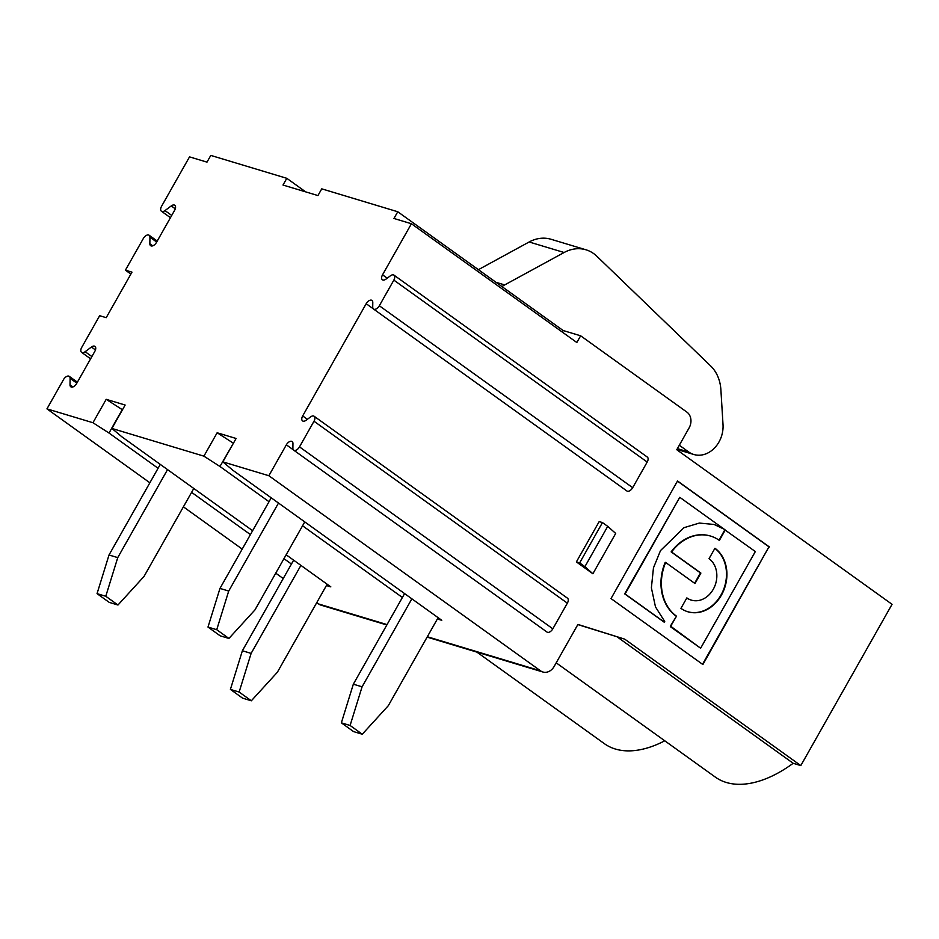<?xml version="1.0" encoding="UTF-8"?>
<svg xmlns="http://www.w3.org/2000/svg" width="939" height="939" viewBox="0 0 939 939"><rect width="100%" height="100%" fill="white"/><g stroke="black" fill="none" stroke-linecap="round" stroke-linejoin="round"><path stroke-width="1.41" d="M111.905 428.442L203.904 456.154L217.144 432.762L236.1 438.478L222.86 461.871L268.859 475.733L286.348 444.816A5.082 2.852 -54.3 0 1 292.146 441.553A5.082 2.852 -54.3 0 1 292.945 443.372L292.886 448.208A5.082 2.852 125.7 0 0 293.696 450.157A5.082 2.852 125.7 0 0 299.494 446.882L314.002 421.235A5.082 2.852 125.7 0 0 314.131 416.259A5.082 2.852 125.7 0 0 310.598 416.904L305.961 420.355A5.082 2.852 -54.3 0 1 302.569 420.907A5.082 2.852 -54.3 0 1 302.687 415.93L366.187 303.708A5.082 2.852 -54.3 0 1 371.985 300.433A5.082 2.852 -54.3 0 1 372.783 302.252L372.724 307.088A5.082 2.852 125.7 0 0 373.534 309.037A5.082 2.852 125.7 0 0 379.333 305.762L393.84 280.115A5.082 2.852 125.7 0 0 393.969 275.139A5.082 2.852 125.7 0 0 390.436 275.784L385.812 279.235A5.082 2.852 -54.3 0 1 382.408 279.787A5.082 2.852 -54.3 0 1 382.537 274.81L411.423 223.74L393.957 218.47L397.76 211.756L321.748 188.845L317.945 195.57L283.003 185.042L286.806 178.316L210.794 155.416L206.991 162.13L189.525 156.872L161.578 206.263A5.082 2.852 125.7 0 0 161.449 211.24A5.082 2.852 125.7 0 0 164.982 210.594L171.25 205.923A5.082 2.852 -54.3 0 1 174.783 205.277A5.082 2.852 -54.3 0 1 174.654 210.254L156.461 242.415A5.082 2.852 -54.3 0 1 150.651 245.689A5.082 2.852 -54.3 0 1 149.853 243.741L149.935 237.191A5.082 2.852 125.7 0 0 149.137 235.243A5.082 2.852 125.7 0 0 143.327 238.518L125.415 270.174L131.976 272.146L106.213 317.675L99.663 315.704L81.74 347.371A5.082 2.852 125.7 0 0 81.611 352.36A5.082 2.852 125.7 0 0 85.144 351.714L91.412 347.031A5.082 2.852 -54.3 0 1 94.945 346.385A5.082 2.852 -54.3 0 1 94.816 351.374L76.622 383.535A5.082 2.852 -54.3 0 1 70.812 386.809A5.082 2.852 -54.3 0 1 70.014 384.849L70.096 378.311A5.082 2.852 125.7 0 0 69.286 376.363A5.082 2.852 125.7 0 0 63.488 379.638L46.95 408.864L92.949 422.726L106.189 399.321L125.145 405.038L111.905 428.442L122.105 436.987L252.614 530.699M167.541 469.606L117.751 557.613L105.778 596.265L97.046 593.636L109.229 602.38L117.962 605.021L144.007 576.464L193.798 488.468M305.68 191.873L286.806 178.316M411.423 223.74L576.828 342.512L580.631 335.786L563.154 330.528L397.76 211.756M580.631 335.786L686.949 412.151A11.726 9.519 106.8 0 1 689.12 427.879L676.773 449.722L892.05 604.317L800.803 765.59L793.185 763.29A113.349 63.735 125.7 0 1 715.33 777.105L556.205 662.828M427.327 636.736L540.582 670.857A11.726 9.519 106.8 0 0 542.895 672.007A11.726 9.519 106.8 0 0 554.163 666.432L577.919 624.435L624.717 639.142L577.837 624.588M386.833 624.975L320.997 605.139A11.726 9.519 -73.2 0 1 318.673 603.988L387.056 624.599M239.14 692.043L230.407 689.402L242.379 650.75L251.124 653.391L239.14 692.043L251.335 700.787L277.369 672.242L327.159 584.234M664.777 740.801A113.349 63.735 125.7 0 1 604.376 743.665L476.883 652.112M478.397 269.669L529.15 241.98A39.086 31.738 -73.2 0 1 551.029 239.269L585.983 249.797A39.086 31.738 106.8 0 0 564.104 252.509L529.15 241.98M585.983 249.797A39.086 31.738 106.8 0 1 596.805 256.206L710.67 365.952A39.086 31.738 106.8 0 1 720.894 389.814L723.018 424.628A26.186 21.268 106.8 0 1 693.804 454.488A26.186 21.268 106.8 0 1 688.815 452.07L677.395 448.619M496.003 282.31L504.677 284.916L564.104 252.509M504.677 284.916A39.086 31.738 106.8 0 0 501.954 286.571M679.308 445.239L688.815 452.07M670.34 626.184L676.503 616.184L670.411 626.712L700.635 648.227L755.332 551.557L724.838 529.842L719.004 540.16M670.775 626.313L700.635 648.227M724.321 529.291L679.789 497.318L625.092 593.988L664.378 622.181L664.718 621.501L655.481 606.899L651.384 587.837L653.462 567.849L660.516 550.571L683.979 527.683L699.355 523.07L714.156 524.467L724.321 529.291L713.945 524.396M679.789 497.318L624.658 593.859L664.026 622.064M130.873 274.082L125.415 270.174M106.189 399.321L122.234 409.639L109.006 433.032L92.949 422.726M105.778 596.265L117.962 605.021M251.124 653.391L300.914 565.384M291.442 564.046L283.954 558.658M250.42 534.584L191.603 492.353M158.069 468.268L109.006 433.032M46.95 408.864L149.876 482.775M183.398 506.849L242.215 549.092M275.749 573.166L283.238 578.541M316.76 602.615L318.673 603.988M230.407 689.402L242.591 698.158L251.335 700.787M242.379 650.75L293.637 560.16M540.582 670.857L268.859 475.733M222.86 461.871L233.06 470.416L441.776 620.292L437.386 618.977M402.397 597.474L302.546 525.781M269.024 501.708L219.949 466.472L203.904 456.154M326.432 585.537L330.821 586.863L286.149 554.785M97.046 593.636L109.018 554.984L117.751 557.613M109.018 554.984L160.276 464.394M607.721 526.345L584.903 566.663L579.656 562.895L576.382 561.909L592.885 573.752L615.691 533.434L607.721 526.345L602.462 522.577L599.188 521.579L576.382 561.909M584.903 566.663L592.885 573.752M793.185 763.29L617.087 636.842M278.496 503.046L228.705 591.054L216.733 629.705L207.988 627.064L220.172 635.82L228.916 638.45L254.962 609.904L304.752 521.896M353.334 684.191L362.078 686.82L350.094 725.471L341.362 722.842L353.334 684.191L404.592 593.601M362.078 686.82L411.869 598.812M314.131 416.259L567.473 598.178A5.082 2.852 125.7 0 1 567.356 603.167L552.836 628.813A5.082 2.852 125.7 0 1 547.038 632.088L293.696 450.157M207.988 627.064L219.972 588.413L271.218 497.823M341.362 722.842L353.545 731.587L362.278 734.228L388.323 705.67L438.114 617.674M393.969 275.139L647.311 457.07A5.082 2.852 125.7 0 1 647.194 462.047L632.686 487.693A5.082 2.852 125.7 0 1 626.876 490.968L373.534 309.037M562.285 332.066L563.154 330.528M216.733 629.705L228.916 638.45M350.094 725.471L362.278 734.228M709.027 558.705L714.943 548.247A34.954 28.381 -73.2 0 1 723.5 590.936A34.954 28.381 -73.2 0 1 687.853 611.77A34.954 28.381 -73.2 0 1 680.939 608.343L686.855 597.897A22.794 18.51 106.8 0 0 691.362 600.127A22.794 18.51 106.8 0 0 714.614 586.546A22.794 18.51 106.8 0 0 709.027 558.705M676.503 616.184A44.074 35.788 -73.2 0 1 665.657 562.473L694.977 583.53L700.893 573.072L671.573 552.015A44.074 35.788 -73.2 0 1 710.659 536.099A44.074 35.788 -73.2 0 1 719.368 540.418L725.284 529.983M233.412 443.22L219.949 466.472M602.462 522.577L579.656 562.895M219.972 588.413L228.705 591.054M624.717 639.142L800.803 765.59M217.144 432.762L233.189 443.067M676.068 616.054A44.074 35.788 -73.2 0 1 665.223 562.344L665.657 562.473M694.614 583.26L700.459 572.943L671.139 551.886A44.074 35.788 -73.2 0 1 710.213 535.969A44.074 35.788 -73.2 0 1 710.436 536.04M702.525 664.284L768.971 546.838L677.465 481.12M769.405 546.968L677.535 480.991L611.019 598.577L702.888 664.542L768.971 546.838M686.785 598.026A22.794 18.51 106.8 0 0 690.928 599.998A22.794 18.51 106.8 0 0 691.139 600.056M714.861 548.388A34.954 28.381 -73.2 0 1 723.018 590.924A34.954 28.381 -73.2 0 1 687.641 611.7M72.925 386.938L70.014 384.849M76.834 383.159L70.096 378.311M171.72 215.442L164.982 210.594M156.672 242.039L149.935 237.191M91.881 356.55L85.144 351.714M95.449 349.942L91.412 347.031M152.764 245.83L149.853 243.741M175.3 208.822L171.25 205.923M293.402 449.887L286.348 444.816M567.356 603.167L314.002 421.235M552.836 628.813L299.494 446.882M632.686 487.693L379.333 305.762M373.241 308.778L366.187 303.708M647.194 462.047L393.84 280.115M307.382 419.299L302.687 415.93M387.22 278.179L382.537 274.81M170.44 217.695L161.449 211.24M157.224 241.053L149.137 235.243M427.116 637.111L542.895 672.007M77.385 382.173L69.286 376.363M676.949 449.417L693.804 454.488M90.602 358.815L81.611 352.36"/></g></svg>
